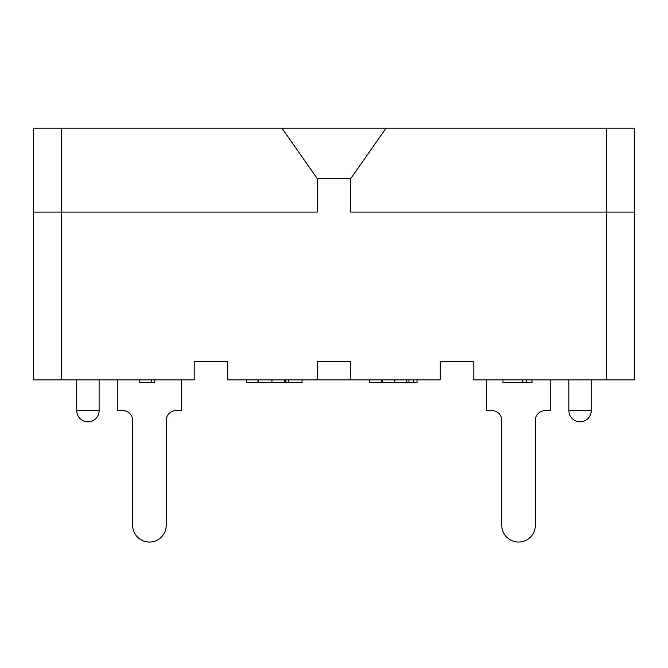 <?xml version="1.0" encoding="UTF-8"?>
<svg xmlns="http://www.w3.org/2000/svg" width="668" height="668" viewBox="0 0 668 668"><rect width="100%" height="100%" fill="white"/><g stroke="black" fill="none" stroke-linecap="round" stroke-linejoin="round"><path stroke-width="1" d="M634.6 212.09L606.636 212.09L606.636 128.198L634.6 128.198L634.6 379.867L473.812 379.867L473.812 361.689L440.262 361.689L440.262 379.867L227.738 379.867L227.738 361.689L194.188 361.689L194.188 379.867L33.4 379.867L33.4 128.198L281.979 128.198L317.225 178.531L350.775 178.531L386.02 128.198L281.979 128.198M317.225 178.531L317.225 212.09L33.4 212.09M486.396 379.867L486.396 410.62L491.99 410.62A9.786 9.786 0 0 1 501.777 420.414L501.777 525.273A16.775 16.775 0 0 0 518.552 542.049A16.775 16.775 0 0 0 535.335 525.273L535.335 420.414A9.786 9.786 0 0 1 545.121 410.62A9.786 9.786 0 0 0 535.335 420.414A9.786 9.786 0 0 1 545.121 410.62L550.708 410.62L550.708 379.867M491.99 410.62A9.786 9.786 0 0 1 501.777 420.414A9.786 9.786 0 0 0 491.99 410.62A9.786 9.786 0 0 1 501.777 420.414M535.335 420.414A9.786 9.786 0 0 1 545.121 410.62M117.292 379.867L117.292 410.62L122.879 410.62A9.786 9.786 0 0 1 132.665 420.414L132.665 525.273A16.775 16.775 0 0 0 149.448 542.049A16.775 16.775 0 0 0 166.223 525.273L166.223 420.414A9.786 9.786 0 0 1 176.01 410.62A9.786 9.786 0 0 0 166.223 420.414A9.786 9.786 0 0 1 176.01 410.62L181.604 410.62L181.604 379.867M122.879 410.62A9.786 9.786 0 0 1 132.665 420.414A9.786 9.786 0 0 0 122.879 410.62A9.786 9.786 0 0 1 132.665 420.414M166.223 420.414A9.786 9.786 0 0 1 176.01 410.62M606.636 379.867L606.636 212.09L350.775 212.09L350.775 178.531M606.636 128.198L386.02 128.198M350.775 379.867L350.775 361.689L317.225 361.689L317.225 379.867M99.114 379.867L99.114 410.62L76.745 410.62L76.745 379.867M591.255 379.867L591.255 410.62L568.885 410.62L568.885 379.867M580.075 421.809A11.189 11.189 0 0 0 591.255 410.62A11.189 11.189 0 0 1 580.075 421.809A11.189 11.189 0 0 1 568.885 410.62A11.189 11.189 0 0 0 580.075 421.809M87.925 421.809A11.189 11.189 0 0 0 99.114 410.62A11.189 11.189 0 0 1 87.925 421.809A11.189 11.189 0 0 1 76.745 410.62A11.189 11.189 0 0 0 87.925 421.809M139.762 379.867L139.762 382.664L154.826 382.664L154.826 379.867M151.36 382.664L151.36 379.867M258.499 379.867L258.499 382.664L257.965 382.664L257.965 379.867L257.965 382.664L285.386 382.664L285.386 379.867M284.852 382.664L284.852 379.867M271.943 382.664L271.943 379.867M369.705 379.867L369.705 382.664L382.071 382.664L382.071 379.867M382.071 382.664L408.958 382.664L408.958 379.867M406.812 382.664L406.812 379.867M394.88 382.664L394.88 379.867M382.614 382.664L382.614 379.867M502.962 379.867L502.962 382.664L531.995 382.664L531.995 379.867M526.618 382.664L526.618 379.867M522.86 382.664L522.86 379.867M285.386 382.664L285.929 382.664L285.929 379.867M258.265 382.664L246.667 382.664L246.667 379.867M285.929 382.664L302.061 382.664L302.061 379.867M288.618 382.664L288.618 379.867M381.303 382.664L381.303 379.867M408.958 382.664L417.024 382.664L417.024 379.867M413.567 382.664L413.567 379.867M61.364 379.867L61.364 128.198"/></g></svg>
